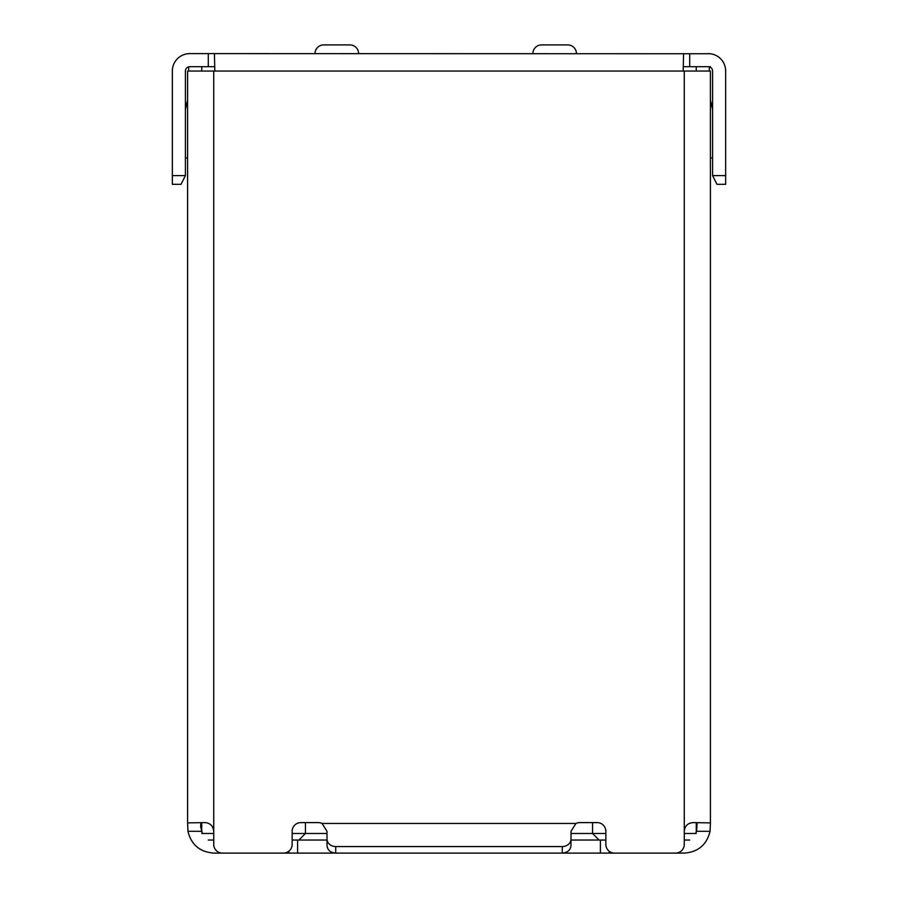 <?xml version="1.0" encoding="UTF-8"?>
<svg xmlns="http://www.w3.org/2000/svg" width="898" height="898" viewBox="0 0 898 898"><rect width="100%" height="100%" fill="white"/><g stroke="black" fill="none" stroke-linecap="round" stroke-linejoin="round"><path stroke-width="1.35" d="M213.724 831.312L213.724 844.389A8.711 8.711 0 0 0 222.446 853.1L283.442 853.1A8.711 8.711 0 0 0 292.153 844.389L292.153 831.312A8.711 8.711 0 0 1 300.864 822.602L318.296 822.602A8.711 8.711 0 0 1 322.056 823.455L575.944 823.455A8.711 8.711 0 0 1 579.704 822.602L597.136 822.602A8.711 8.711 0 0 1 605.847 831.312L605.847 844.389A8.711 8.711 0 0 0 614.558 853.1L675.554 853.1A8.711 8.711 0 0 0 684.276 844.389L684.276 831.312C684.871 825.958 687.767 823.062 692.987 822.602L710.408 822.882L710.408 71.043L187.592 71.043L187.592 822.882L205.013 822.602C210.222 823.051 213.129 825.958 213.724 831.312L213.724 71.043L196.303 71.043M701.697 71.043L684.276 71.043L684.276 831.312M322.056 823.455L327.007 831.312L327.007 839.024A8.711 7.543 0 0 0 335.717 846.567L562.283 846.567A8.711 7.543 0 0 0 570.993 839.024L570.993 831.312L575.944 823.455M202.398 833.49L200.658 826.957L200.838 822.602M201.41 831.312L187.951 831.312L187.592 822.882M187.592 299.775L187.592 100.048L185.415 109.489M710.408 53.745L189.77 53.611A17.432 17.432 0 0 0 172.337 71.043L172.337 175.604L185.415 175.604L185.415 71.043A4.355 4.355 0 0 1 188.681 66.822L188.681 71.043L187.592 71.043L187.592 158.16L185.415 157.678M187.592 822.871L187.592 358.594M710.408 822.882L710.049 831.312C706.726 844.816 698.139 852.079 684.276 853.1L600.403 853.1L600.403 840.034M697.162 822.602L696.59 831.312L710.049 831.312M600.403 853.1L562.283 853.1C567.57 852.651 570.466 850.137 570.993 845.557L570.993 839.024M562.283 846.567L562.283 853.1L335.717 853.1L335.717 846.567M327.007 839.024L327.007 845.557C327.534 850.137 330.43 852.651 335.717 853.1L213.724 853.1C199.861 852 191.274 844.737 187.951 831.312M710.419 158.183L712.585 157.678L710.419 158.183M683.187 67.271L683.558 66.688L708.23 66.688A4.355 4.355 0 0 1 712.585 71.043A4.355 4.355 0 0 0 709.319 66.822L709.319 71.043L710.408 71.043M712.585 109.489L710.408 100.048M200.703 822.68L201.747 822.658M695.591 833.49L696.59 831.312M297.597 853.1L297.597 840.034M327.007 833.49L305.443 833.49L298.911 840.034L327.007 840.034L292.153 840.034M605.847 840.034L570.993 840.034L599.089 840.034L592.557 833.49L570.993 833.49M696.253 66.688L696.253 71.043M201.747 71.043L201.747 66.688M208.28 840.034L213.724 840.034M684.276 840.034L689.72 840.034M292.153 833.49L305.443 833.49L305.443 822.602M592.557 822.602L592.557 833.49L605.847 833.49M213.724 833.49L201.747 833.49M696.253 833.49L684.276 833.49M201.747 822.602L201.747 832.188L201.747 822.602M696.253 832.177L696.253 822.602M172.337 184.315L181.048 184.315L172.337 184.315L181.048 184.315L172.337 184.315L172.337 175.604M189.77 53.611L187.592 53.745M185.415 71.043A4.355 4.355 0 0 1 189.77 66.688L196.303 66.688M701.697 66.688L710.408 66.688M189.77 66.688L214.442 66.688L214.813 67.271M214.442 53.611L214.813 71.043L683.187 71.043L683.558 53.611M712.585 71.043L712.585 175.604L716.952 184.315L725.663 184.315L725.663 71.043A17.432 17.432 0 0 0 708.23 53.611M712.585 175.604L725.663 175.604L725.663 160.36M725.663 91.338L725.663 71.043M725.663 184.315L716.952 184.315M185.415 175.604L181.048 184.315M315.03 53.611A8.711 8.711 0 0 1 323.74 44.9L349.883 44.9A8.711 8.711 0 0 1 358.594 53.611M323.74 44.9L349.883 44.9M532.873 53.611A8.711 8.711 0 0 1 541.584 44.9L567.727 44.9A8.711 8.711 0 0 1 576.437 53.611M541.584 44.9L567.727 44.9M288.887 853.1L288.887 851.192M609.113 853.1L609.113 851.192M689.72 53.611L689.72 66.688M208.28 53.611L208.28 66.688"/></g></svg>
